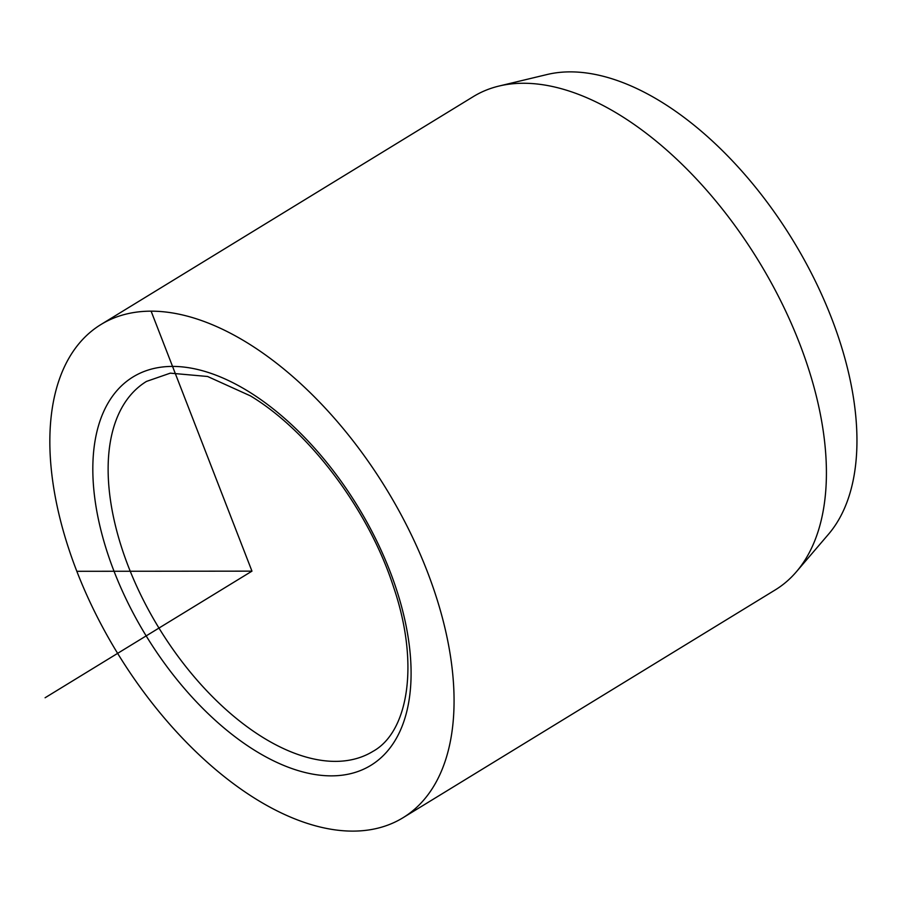 <?xml version="1.0" encoding="UTF-8"?>
<svg xmlns="http://www.w3.org/2000/svg" width="902" height="902" viewBox="0 0 902 902"><rect width="100%" height="100%" fill="white"/><g stroke="black" fill="none" stroke-linecap="round" stroke-linejoin="round"><path stroke-width="1.35" d="M402.923 817.787L775.269 589.897A289.181 157.5 -121.5 0 0 796.342 571.823L828.487 534.255A273.689 149.055 -121.5 0 0 831.599 318.259A273.689 149.055 -121.5 0 0 661.369 101.915A273.689 149.055 -121.5 0 0 547.097 74.516L499.02 86.051A289.181 157.5 -121.5 0 0 473.336 96.593L100.99 324.495A289.181 157.5 58.5 0 1 247.419 342.895A289.181 157.5 58.5 0 1 435.384 594.204A289.181 157.5 58.5 0 1 402.923 817.787A289.181 157.5 58.5 0 1 256.506 799.386A289.181 157.5 58.5 0 1 68.529 548.089A289.181 157.5 58.5 0 1 100.99 324.495M796.342 571.823A289.181 157.5 -121.5 0 0 799.623 343.594A289.181 157.5 -121.5 0 0 619.764 115.005A289.181 157.5 -121.5 0 0 499.02 86.051M76.839 571.304L251.962 571.146L151.108 311.145M251.962 571.146L45.1 697.753M255.537 750.881A227.732 124.036 58.5 0 1 92.861 473.099A227.732 124.036 58.5 0 1 248.377 391.4A227.732 124.036 58.5 0 1 411.053 669.194A227.732 124.036 58.5 0 1 255.537 750.881M263.125 737.577A216.886 118.128 58.5 0 1 122.142 549.104A216.886 118.128 58.5 0 1 146.496 381.411L170.286 373.157L207.584 376.484L250.452 395.888C309.589 431.438 368.974 510.453 393.576 587.089C419.937 664.357 408.166 732.063 372.943 751.377A216.886 118.128 58.5 0 1 263.125 737.577"/></g></svg>
